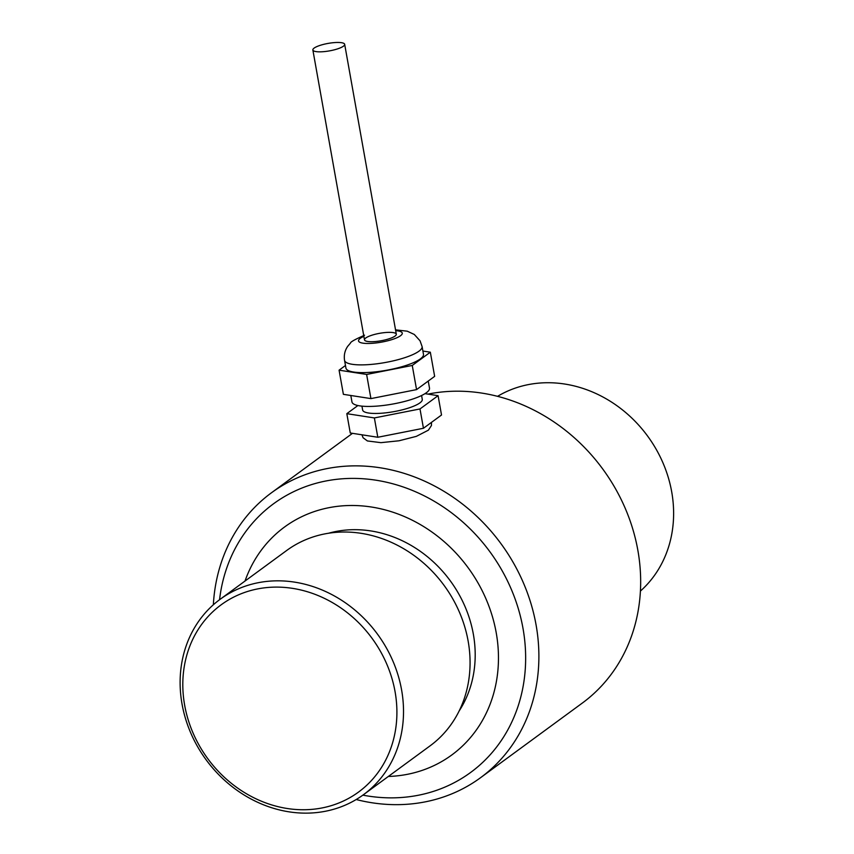 <?xml version="1.0" encoding="UTF-8"?>
<svg xmlns="http://www.w3.org/2000/svg" width="854" height="854" viewBox="0 0 854 854"><rect width="100%" height="100%" fill="white"/><g stroke="black" fill="none" stroke-linecap="round" stroke-linejoin="round"><path stroke-width="1.28" d="M401.593 689.915A121.172 106.248 -126.3 0 0 220.161 599.273A121.172 106.248 -126.3 0 0 206.145 759.825A121.172 106.248 -126.3 0 0 363.484 794.69A121.172 106.248 -126.3 0 0 401.593 689.915M395.06 691.644A116.123 101.818 -126.3 0 0 220.129 605.571A116.123 101.818 -126.3 0 0 254.407 798.042A116.123 101.818 -126.3 0 0 395.06 691.644M363.484 794.69L430.032 745.884A121.172 106.248 -126.3 0 0 468.141 641.098A121.172 106.248 -126.3 0 0 286.709 550.467L220.161 599.273M459.089 711.072A116.123 101.818 -126.3 0 0 473.351 634.212A116.123 101.818 -126.3 0 0 328.641 533.216M388.335 776.467A141.369 123.958 -126.3 0 0 451.766 754.989A141.369 123.958 -126.3 0 0 496.217 632.739A141.369 123.958 -126.3 0 0 284.553 527.003A141.369 123.958 -126.3 0 0 245.013 581.051M497.562 396.331A121.172 106.248 53.7 0 1 671.692 491.797A121.172 106.248 53.7 0 1 640.404 591.075M427.929 394.11A176.703 154.948 53.7 0 1 620.42 497.967A176.703 154.948 53.7 0 1 582.279 703.098L480.492 777.748A176.703 154.948 53.7 0 1 356.193 799.525M219.553 599.721A166.605 146.087 53.7 0 1 387.172 482.371A166.605 146.087 53.7 0 1 525.167 670.518A166.605 146.087 53.7 0 1 362.875 795.138M213.351 604.781A176.703 154.948 53.7 0 1 271.476 492.769A176.703 154.948 53.7 0 1 500.924 543.614A176.703 154.948 53.7 0 1 480.492 777.748M422.1 346.553L423.477 354.282A39.38 9.255 169.9 0 1 407.966 364.797A39.38 9.255 169.9 0 1 368.074 372.472A39.38 9.255 169.9 0 1 345.934 368.095L344.557 360.367A39.38 9.255 169.9 0 0 384.951 362.566A39.38 9.255 169.9 0 0 422.1 346.553L420.051 340.81L414.307 334.469L407.219 331.181L395.53 329.847M346.82 413.667L350.268 432.989L377.81 437.259L374.372 417.937L346.82 413.667L357.901 405.533M361.947 406.141L362.63 409.984A30.296 7.12 -10.1 0 0 379.656 413.347A30.296 7.12 -10.1 0 0 410.347 407.443A30.296 7.12 -10.1 0 0 422.271 399.362L421.588 395.519M425.004 393.651L438.081 395.68L419.997 408.949L374.372 417.937M370.86 335.558A16.151 3.8 -10.1 0 0 364.498 339.871A16.151 3.8 -10.1 0 0 381.065 340.767A16.151 3.8 -10.1 0 0 396.309 334.202A16.151 3.8 -10.1 0 0 387.225 332.409A16.151 3.8 -10.1 0 0 370.86 335.558M438.081 395.68L441.518 415.012L423.445 428.27L377.81 437.259M419.997 408.949L423.445 428.27M428.238 381.055L429.498 388.1A39.38 9.255 169.9 0 1 413.987 398.615A39.38 9.255 169.9 0 1 374.095 406.291A39.38 9.255 169.9 0 1 351.955 401.914L350.813 395.487M422.901 351.047L430.331 352.2L434.643 376.358L416.56 389.616L370.924 398.604L343.383 394.334L339.081 370.177L345.475 365.491M430.331 352.2L412.258 365.459L416.56 389.616M412.258 365.459L366.622 374.447L370.924 398.604M366.622 374.447L339.081 370.177M341.504 42.7A16.151 3.8 169.9 0 1 344.674 44.312A16.151 3.8 169.9 0 1 329.43 50.888A16.151 3.8 169.9 0 1 312.863 49.98A16.151 3.8 169.9 0 1 323.42 44.419A16.151 3.8 169.9 0 1 341.504 42.7M344.674 44.312L396.309 334.202A16.151 3.8 169.9 0 1 381.065 340.767A16.151 3.8 169.9 0 1 364.498 339.871L312.863 49.98M395.68 330.669A22.215 5.22 169.9 0 1 396.373 337.971A22.215 5.22 169.9 0 1 365.736 343.425A22.215 5.22 169.9 0 1 363.868 336.337M271.476 492.769L352.499 433.33M364.551 335.216C355.147 339.337 350.45 341.952 350.471 343.084L347.759 346.254C344.835 350.46 343.767 355.168 344.557 360.367M431.494 422.367L431.43 425.548L428.377 430.181L416.314 436.373L399.01 440.781L380.927 442.66L367.401 440.952L363.089 437.75L361.925 434.793"/></g></svg>
